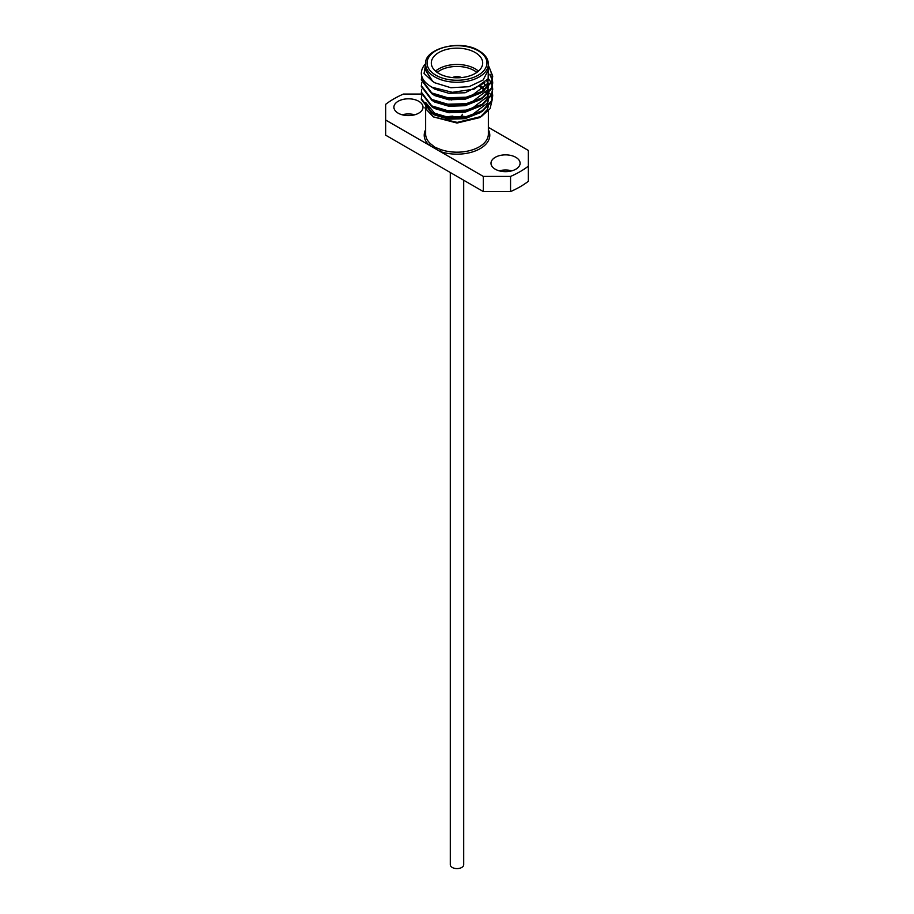 <?xml version="1.0" encoding="UTF-8"?>
<svg xmlns="http://www.w3.org/2000/svg" width="914" height="914" viewBox="0 0 914 914"><rect width="100%" height="100%" fill="white"/><g stroke="black" fill="none" stroke-linecap="round" stroke-linejoin="round"><path stroke-width="1.37" d="M450.294 172.495L450.294 864.724A6.706 3.873 0 0 0 452.259 867.466A6.706 3.873 0 0 0 459.571 868.3A6.706 3.873 0 0 0 463.706 864.724L463.706 180.241M459.045 77.77A5.278 3.05 0 0 0 454.955 77.77M461.49 77.587A6.706 3.873 0 0 0 452.51 77.587M461.296 77.61A6.706 3.873 0 0 0 452.704 77.61M435.544 71.143A25.695 14.83 180 0 1 475.166 68.813A25.695 14.83 180 0 1 478.456 71.143M476.845 72.4A24.267 14.007 0 0 0 474.16 70.561A24.267 14.007 0 0 0 437.155 72.4M475.166 52.498A25.695 14.83 0 0 0 447.175 49.287A25.695 14.83 0 0 0 431.305 62.986A25.695 14.83 0 0 0 438.834 73.474A25.695 14.83 0 0 0 466.826 76.685A25.695 14.83 0 0 0 482.695 62.986A25.695 14.83 0 0 0 475.166 52.498M434.824 82.786L450.876 87.733L469.008 86.704L483.083 80.032L488.362 69.978L488.362 64.151A31.362 18.109 180 0 1 469.008 80.878A31.362 18.109 180 0 1 434.824 76.959A31.362 18.109 180 0 1 425.638 64.151L425.638 69.978L432.653 81.392L434.824 82.786M489.413 67.67L492.68 76.753L491.469 82.34L482.226 92.12L466.231 97.992L447.769 98.529L431.774 93.742L421.32 79.986L421.742 76.193M488.59 65.877L492.68 75.965L491.469 81.563L482.226 91.331L466.231 97.204L447.769 97.741L431.774 92.954L421.32 79.198M492.669 95.776L491.469 101.762L482.226 111.542L466.231 117.415L447.769 117.952L431.774 113.153L421.32 99.409L421.697 95.776M492.372 92.543L492.68 95.387L491.469 100.986L482.226 110.754L466.231 116.626L447.769 117.163L431.774 112.376L421.32 98.621M492.669 89.309L491.469 95.296L482.226 105.064L466.231 110.937L447.769 111.474L431.774 106.687L421.32 92.942L421.697 89.309M488.362 78.558L491.047 82.431M491.241 82.82L492.28 85.676M492.372 86.065L492.68 88.909L491.469 94.508L482.226 104.276L466.231 110.148L447.769 110.685L431.774 105.898L421.32 92.154M489.847 74.754L492.178 79.598M492.28 79.986L492.68 83.231L491.469 88.818L482.226 98.598L466.231 104.459L447.769 105.007L431.774 100.209L421.32 86.464L421.697 82.831M489.973 74.16L492.28 79.198M492.372 79.598L492.68 82.443L491.469 88.03L482.226 97.809L466.231 103.682L447.769 104.219L431.774 99.42L421.32 85.676M421.32 73.817L421.32 73.52A35.68 20.599 180 0 0 421.32 73.817C421.811 79.118 425.444 83.608 432.208 87.298L452.361 92.314L474.08 89.126L488.156 78.741L488.362 65.477M489.607 93.045L491.012 95.456M491.195 95.867L492.155 99.066M492.235 99.58L490.053 108.675L481.541 116.375L457.251 122.396L433.339 116.889L424.816 107.829M481.541 116.375L479.176 117.746L457 123.047L433.339 116.889M480.284 117.072L487.333 109.543L488.225 106.641M425.638 104.939L426.244 108.503M426.758 109.749L434.093 117.312M488.339 105.738L488.362 104.687M421.377 94.051L403.451 94.051A89.195 51.504 0 0 0 385.662 104.322L385.662 120.031L428.906 144.995A1.428 0.994 133.8 0 0 430.128 143.407L434.824 147.188L440.822 149.588A1.428 0.606 -70.8 0 1 440.091 151.461L483.323 176.425L510.549 176.425A89.195 51.504 0 0 0 528.338 166.154L528.338 150.433L488.362 127.354M515.839 157.322A14.555 8.409 0 0 0 499.969 155.494A14.555 8.409 0 0 0 490.989 163.263A14.555 8.409 0 0 0 495.251 169.204A14.555 8.409 0 0 0 511.109 171.021A14.555 8.409 0 0 0 520.1 163.263A14.555 8.409 0 0 0 515.839 157.322M511.851 170.838A14.555 8.409 0 0 0 499.238 170.838M418.749 101.271A14.555 8.409 0 0 0 402.891 99.443A14.555 8.409 0 0 0 393.9 107.212A14.555 8.409 0 0 0 398.161 113.153A14.555 8.409 0 0 0 414.031 114.97A14.555 8.409 0 0 0 423.011 107.212A14.555 8.409 0 0 0 418.749 101.271M414.762 114.787A14.555 8.409 0 0 0 402.149 114.787M385.662 120.031L385.662 135.181L483.323 191.574L483.323 176.425M425.638 129.708A32.79 18.931 180 0 0 428.906 144.995L440.091 151.461A32.79 18.931 180 0 0 477.177 150.159A32.79 18.931 180 0 0 488.362 129.708M510.549 176.425L510.549 191.574A89.195 51.504 0 0 0 528.338 181.303L528.338 166.154M510.549 191.574L483.323 191.574M425.638 70.367L432.653 81.392L424.062 73.428L425.638 64.117M421.32 73.52L421.32 73.508A35.68 20.599 180 0 1 425.638 63.672M483.986 90.166L487.299 85.356L488.362 78.787L487.299 83.734L471.338 96.027M488.11 82.831L488.362 86.876M488.19 87.253L487.299 90.212L471.338 102.494M488.11 89.309L488.362 93.354M488.19 93.731L487.299 96.678L471.338 108.972M480.421 85.402L484.923 89.469M488.11 95.776L488.362 99.832M488.19 100.209L487.299 103.156L471.338 115.45M439.897 115.598L434.824 113.427L425.696 102.517M488.19 106.675L487.333 109.543M484.854 82.728L465.123 92.76L448.877 93.297L434.824 89.149L430.825 86.522M488.225 78.627L488.339 79.598M480.547 93.102L465.123 99.238L448.877 99.775L434.824 95.627L431.831 93.765M486.716 80.752L487.653 82.831M487.916 83.642L488.339 86.065M488.362 87.07L487.299 91.823L483.986 96.633M480.547 99.58L465.123 105.704L448.877 106.253L434.824 102.105L431.831 100.243M483.952 83.528L486.008 86.053M486.522 86.864L486.979 87.71M487.231 88.247L487.653 89.298M487.916 90.109L488.339 92.543M488.362 93.548L487.299 98.301L483.986 103.111M480.547 106.047L465.123 112.182L448.877 112.719L434.824 108.572L431.831 106.721M479.53 86.43L484.066 90.109M484.5 90.577L486.979 94.188M487.231 94.725L487.653 95.776M487.916 96.587L488.35 99.249M488.362 100.014L487.299 104.779L483.986 109.589M480.547 112.525L465.123 118.66L448.877 119.197L434.824 115.05L431.831 113.187M453.264 116.421A5.278 3.05 0 0 0 459.022 117.072A5.278 3.05 0 0 0 462.278 114.261M435.829 75.211A29.945 17.286 0 0 0 478.171 75.211A29.945 17.286 0 0 0 478.171 50.761A29.945 17.286 0 0 0 435.829 50.761A29.945 17.286 0 0 0 435.829 75.211M440.822 149.588A31.362 18.109 0 0 0 472.435 149.839A31.362 18.109 0 0 0 488.362 134.072L488.362 110.925M465.843 116.695A31.362 18.109 0 0 0 461.182 116.124M452.818 116.124A31.362 18.109 0 0 0 446.535 117.003M425.638 109.611L425.638 134.072A31.362 18.109 0 0 0 430.128 143.407M451.722 100.037L451.722 98.883M488.362 64.151C488.316 58.987 485.163 54.497 478.879 50.693C460.462 38.845 423.582 48.728 425.638 64.151M492.68 76.753L492.68 75.965M492.68 96.176L492.68 95.387M492.68 89.698L492.68 88.909M492.68 83.231L492.68 82.443M425.638 70.698L425.638 69.978M462.278 112.628L462.278 111.519M463.912 117.003L460.256 116.661M453.744 116.661L448.42 117.243"/></g></svg>
